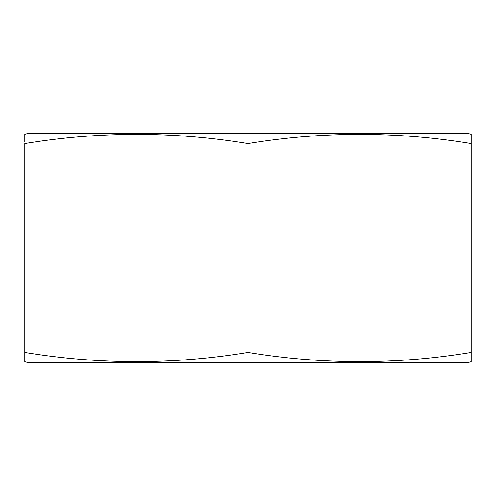 <?xml version="1.0" encoding="UTF-8"?>
<svg xmlns="http://www.w3.org/2000/svg" width="496" height="496" viewBox="0 0 496 496"><rect width="100%" height="100%" fill="white"/><g stroke="black" fill="none" stroke-linecap="round" stroke-linejoin="round"><path stroke-width="0.74" d="M24.8 352.458C99.2 364.659 173.6 364.659 248 352.458C322.4 364.659 396.8 364.659 471.2 352.458L471.2 361.708L468.968 362.303L27.032 362.303L24.8 361.708L24.8 143.542C99.2 131.341 173.6 131.341 248 143.542C322.4 131.341 396.8 131.341 471.2 143.542L471.2 134.292L468.968 133.697L27.032 133.697L24.8 134.292L24.8 141.887M24.8 140.368L24.8 134.292M24.8 360.815L24.8 357.002M248 352.458L248 143.542M471.2 354.113L471.2 143.542M471.2 355.632L471.2 360.815M471.2 137.776L471.2 140.368"/></g></svg>
